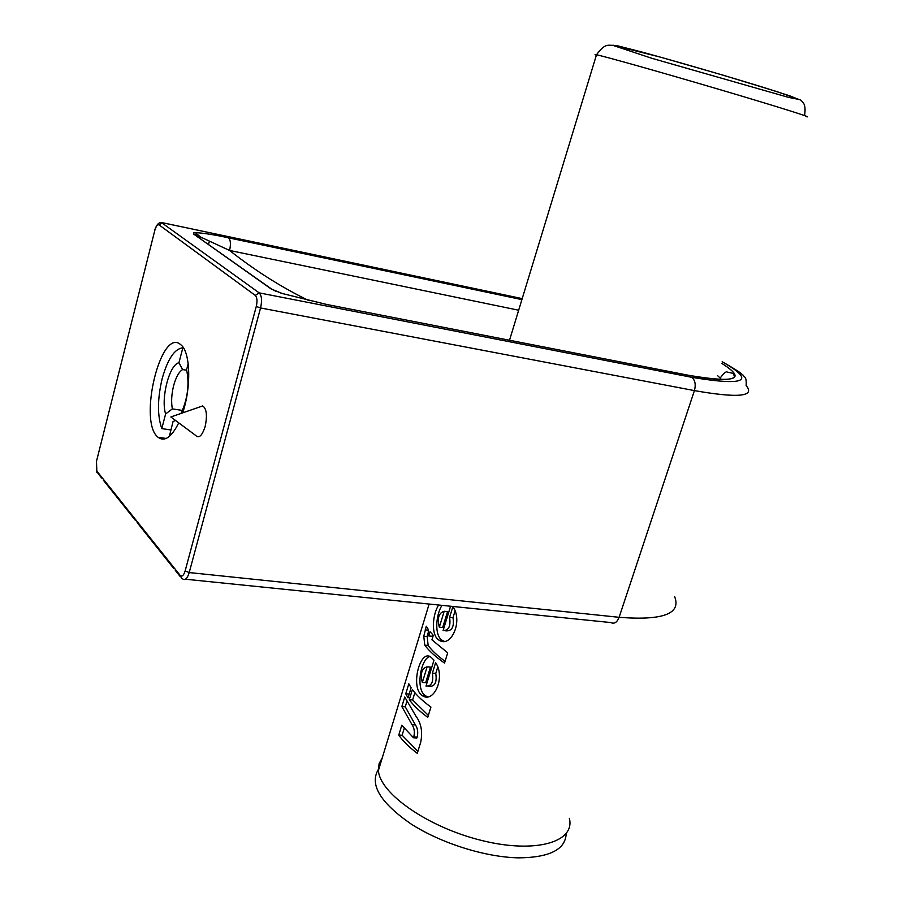 <?xml version="1.0" encoding="UTF-8"?>
<svg xmlns="http://www.w3.org/2000/svg" width="903" height="903" viewBox="0 0 903 903"><rect width="100%" height="100%" fill="white"/><g stroke="black" fill="none" stroke-linecap="round" stroke-linejoin="round"><path stroke-width="1.35" d="M178.749 422.852C171.502 437.278 164.617 442.086 158.081 437.278C137.945 422.277 160.587 327.304 180.51 344.494L181.052 344.935C190.443 352.249 191.447 387.24 182.677 412.863M205.162 426.476C202.103 435.901 198.874 438.835 195.466 435.28L170.836 416.972L202.678 405.932C206.606 408.596 207.442 415.436 205.162 426.476M199.586 406.993L202.678 405.932M201.166 239.205L193.795 233.9L229.576 250.458C255.075 270.607 281.589 287.368 309.142 300.744M521.9 299.615L228.538 237.828C230.615 239.961 230.965 244.171 229.576 250.458L518.661 310.226M721.395 379.621L720.176 378.041C723.8 373.21 726.114 371.212 727.107 372.036L733.541 373.47L734.399 376.935C730.911 380.919 715.199 380.287 687.262 375.038L324.967 304.13M255.278 295.416C257.152 297.403 257.479 301.094 256.271 306.467L260.549 307.957L189.212 572.558L619.108 617.302L694.418 390.604L260.549 307.957C262.197 300.609 261.735 295.586 259.184 292.877L255.278 295.416L159.109 224.926C157.494 224.283 156.038 226.179 154.752 230.604L96.463 461.354L154.752 230.604M181.672 578.417L180.126 575.369L96.835 471.061L96.463 461.354M180.126 575.369C181.977 577.062 183.648 575.583 185.138 570.944L256.271 306.467M170.848 429.952L161.795 428.62L165.61 413.969L172.349 408.89L182.474 410.447M175.509 420.448L173.037 421.588L169.346 436.431M188.185 363.728L186.594 369.801C189.596 384.012 187.745 398.562 181.04 413.427M186.729 370.241L182.62 369.564L178.952 362.735L182.835 347.813L183.49 347.926M182.835 347.813C174.606 348.705 167.71 358.965 162.179 378.617C157.393 398.9 157.269 415.572 161.795 428.62M182.62 369.564C178.963 371.788 175.972 377.127 173.647 385.581C171.525 394.205 171.085 401.982 172.349 408.89M165.61 413.969C160.644 398.313 169.38 364.507 178.952 362.735M444.299 641.344L442.391 640.441C434.072 635.735 435.889 614.548 442.019 605.36M445.247 630.779L446.466 630.892C452.143 630.892 454.322 626.49 452.99 617.686L454.977 611.229M439.321 627.156L444.197 611.275C438.711 612.923 437.086 618.216 439.321 627.156L442.673 627.472L447.549 611.602L446.409 611.489M444.197 611.275L447.549 611.602M450.586 606.229L443.091 630.576C448.723 630.565 450.89 626.163 449.592 617.359L452.99 617.686M449.592 617.359L452.888 606.658C463.341 621.095 450.879 648.444 439.016 640.148C430.765 635.43 432.514 614.221 438.655 605.021M405.752 693.82L408.822 683.797L411.113 687.804L408.032 697.872L405.752 693.82L409.172 694.068L411.091 687.77M428.349 715.402L412.626 699.927L414.849 692.714M412.378 689.599C416.531 695.254 422.717 701.078 430.923 707.083L427.751 717.332C419.579 711.282 413.416 705.401 409.285 699.69L412.378 689.599M409.285 699.69L412.626 699.927M428.744 635.949L430.054 631.66L433.305 635.328L431.927 639.832L447.696 652.835L444.536 663.073C435.607 656.853 429.027 650.882 424.771 645.16L423.778 636.254L426.284 626.23L428.428 629.639L428.056 635.057L428.744 635.949L432.097 636.254L432.616 634.595M445.077 661.301C437.503 655.792 431.86 650.51 428.135 645.453L427.198 636.559L427.672 633.838M413.506 737.785L413.777 736.916C414.895 732.085 414.319 728.01 412.028 724.691L401.846 706.575L404.758 697.014L415.877 716.079C421.238 723.213 422.83 731.994 420.663 742.424L417.276 753.339C409.082 747.108 402.907 741.013 398.765 735.065L401.79 725.199L413.506 737.785L416.893 737.977L417.163 737.108C418.281 732.288 417.683 728.213 415.38 724.895L405.255 706.801L406.722 701.992M417.897 751.341L402.106 735.256L404.217 728.382M401.846 706.575L405.255 706.801M398.765 735.065L402.106 735.256M432.39 673.175L435.63 662.655C445.777 677.273 433.812 703.968 422.164 695.558C409.894 687.488 420.245 647.801 431.194 657.384L433.993 660.138L426.002 686.077C431.521 686.314 433.654 682.002 432.39 673.175L435.777 673.435L437.673 667.283M428.53 686.269L429.365 686.336C434.93 686.562 437.063 682.262 435.777 673.435M427.672 696.811L425.527 695.807C415.041 689.542 421.001 658.231 429.783 656.616M422.322 682.499L427.119 666.854C421.769 668.209 420.166 673.424 422.322 682.499L425.663 682.747L430.471 667.125L429.004 667.001M427.119 666.854L430.471 667.125M566.192 833.616C565.538 849.43 549.758 857.511 518.875 857.85C485.611 857.342 440.799 843.199 410.831 823.818C380.152 802.519 369.327 784.391 378.368 769.446M209.485 241.27L208.616 243.787M720.176 378.041L717.546 375.614M722.197 361.708C744.885 374.824 740.155 373.289 743.113 375.163C744.399 377.533 746.702 376.337 746.126 385.513C755.529 396.598 738.293 398.291 694.418 390.604C696.055 384.317 695.073 379.87 691.495 377.262L259.184 292.877L161.366 222.499M674.586 596.499C681.483 613.758 662.994 620.7 619.108 617.302C617.042 622.438 614.277 624.187 610.823 622.562L185.476 579.218M276.002 291.342L271.577 289.062L193.535 234.001L271.137 288.971L281.533 293.328L326.83 304.492L684.914 374.576M200.861 237.365L195.308 232.59L193.716 232.714L193.535 234.001M228.538 237.828C214.97 234.859 203.897 233.109 195.308 232.59M687.352 375.084C736.024 383.391 747.458 379.463 721.655 363.311M722.174 361.776C756.127 381.122 745.901 386.292 691.495 377.262M282.65 293.656L271.137 288.971M326.897 304.537L281.533 293.328M522.194 298.645L162.529 222.759L159.109 224.926M181.717 578.439L182.688 578.936C185.16 580.652 187.339 578.53 189.212 572.558L185.138 570.944M98.258 473.827L96.835 471.061M425.178 629.876L428.259 630.159M423.778 636.254L427.198 636.559M424.771 645.16L428.135 645.453M413.777 736.916L417.163 737.108M412.028 724.691L415.38 724.895M569.364 818.332C575.459 842.172 535.332 853.922 481.57 840.445C427.864 827.283 379.542 793.308 378.425 770.428L379.102 763.599L382.308 757.707M596.364 55.252C594.524 54.541 594.569 54.383 596.511 54.778C604.717 56.392 661.56 72.398 719.16 89.408C776.873 106.441 815.827 118.711 806.097 116.645M651.921 58.323L788.579 97.389L798.512 99.353L789.786 95.842L763.035 87.252C725.719 75.784 676.776 61.551 642.056 52.081L618.318 45.985L612.663 45.285L651.921 58.323M158.081 437.278L166.197 438.452M154.605 230.423C156.603 224.283 159.233 221.72 162.484 222.725L522.205 298.622M135.529 520.523L103.247 480.046M101.712 478.116L98.303 473.838M96.869 472.393L96.35 461.072M137.132 522.532L173.636 568.314M175.306 570.403L180.036 576.328M439.027 640.148L442.391 640.453M422.175 695.57L425.527 695.807M804.618 115.595C805.961 104.883 803.647 103.676 802.97 102.411L800.713 100.075L777.133 91.688L722.66 75.051L660.499 57.16L613.261 45.252C608.419 45.737 605.292 42.599 596.511 54.778L509.518 340.25M429.128 604.051L378.425 770.428"/></g></svg>
